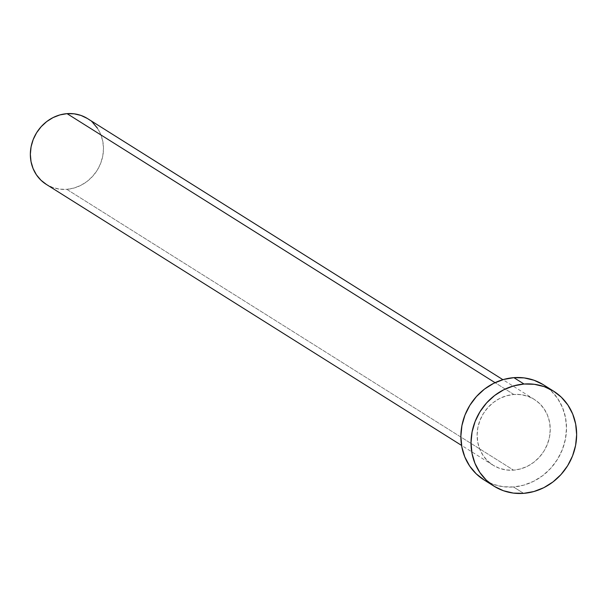 <?xml version="1.0" encoding="UTF-8"?>
<svg xmlns="http://www.w3.org/2000/svg" width="607" height="607" viewBox="0 0 607 607"><rect width="100%" height="100%" fill="white"/><g stroke="black" fill="none" stroke-linecap="round" stroke-linejoin="round"><path stroke-width="0.46" stroke-dasharray="3.04 2.28" d="M513.81 394.467L495.046 382.668L513.81 394.467L506.678 395.734L499.811 398.412L493.476 402.395L487.922 407.525L483.354 413.602L479.947 420.408L477.846 427.662L477.117 435.105L477.792 442.435L479.849 449.37L483.202 455.66L487.732 461.047L493.256 465.326L499.569 468.346L506.42 469.97L513.545 470.152A38.825 35.631 -57.8 0 1 493.021 465.182A38.825 35.631 -57.8 0 1 478.771 423.853A38.825 35.631 -57.8 0 1 513.81 394.467A38.825 35.631 -57.8 0 1 534.342 399.436A38.825 35.631 -57.8 0 1 548.591 440.765A38.825 35.631 -57.8 0 1 513.545 470.152L520.685 468.885L527.551 466.206L533.887 462.223L539.441 457.094L544.009 451.016L547.408 444.21L549.517 436.957L550.246 429.513L549.57 422.184L547.514 415.249L544.153 408.959L539.631 403.572L534.107 399.292L527.794 396.272L520.943 394.649L513.81 394.467M46.253 184.361A38.825 35.631 122.2 0 0 66.785 189.331L513.545 470.152L66.785 189.331A38.825 35.631 122.2 0 0 101.824 159.945A38.825 35.631 122.2 0 0 87.575 118.615M483.832 479.788A56.079 51.466 122.2 0 0 513.492 486.973L523.644 493.354L513.492 486.973A56.079 51.466 122.2 0 0 564.108 444.529A56.079 51.466 122.2 0 0 543.523 384.83M543.182 384.618L551.164 390.802L557.704 398.587L562.552 407.661L565.519 417.684L566.498 428.276L565.443 439.02L562.401 449.499L557.492 459.324L550.89 468.111L542.863 475.524L533.712 481.268L523.795 485.137L513.492 486.973L503.188 486.715L493.294 484.356L483.862 479.811M87.34 118.471L92.863 122.751M97.393 128.138L100.747 134.428L102.803 141.363L103.478 148.692L102.75 156.136L100.648 163.389L97.241 170.195L92.674 176.273L87.12 181.402L80.784 185.385L73.917 188.064L66.785 189.331L59.653 189.149L52.801 187.525L46.276 184.376M493.021 465.182L461.57 445.417M534.342 399.436L502.899 379.671"/><path stroke-width="0.91" d="M502.899 379.671L87.575 118.615A38.825 35.631 122.2 0 0 67.051 113.646L495.046 382.668L67.051 113.646A38.825 35.631 122.2 0 0 32.004 143.032A38.825 35.631 122.2 0 0 46.253 184.361L461.57 445.417M553.675 391.212L543.523 384.83A56.079 51.466 122.2 0 0 513.871 377.645L524.023 384.026L513.871 377.645A56.079 51.466 122.2 0 0 463.255 420.09A56.079 51.466 122.2 0 0 483.832 479.788L493.992 486.169A56.079 51.466 -57.8 0 1 473.407 426.471A56.079 51.466 -57.8 0 1 524.023 384.026A56.079 51.466 -57.8 0 1 553.675 391.212A56.079 51.466 -57.8 0 1 574.26 450.91A56.079 51.466 -57.8 0 1 523.644 493.354A56.079 51.466 -57.8 0 1 493.992 486.169M484.181 480L476.199 473.817L469.659 466.032L464.81 456.957L461.844 446.934L460.865 436.342L461.919 425.598L464.954 415.12L469.871 405.294L476.472 396.508L484.492 389.095L493.643 383.351L503.567 379.481L513.871 377.645L524.175 377.903L534.069 380.263L543.182 384.618M523.644 493.354L513.34 493.096L503.446 490.737L494.333 486.389L486.351 480.198L479.811 472.413L474.962 463.338L471.996 453.315L471.017 442.723L472.071 431.987L475.114 421.501L480.023 411.675L486.624 402.889L494.652 395.476L503.795 389.732L513.719 385.862L524.023 384.026L534.327 384.292L544.221 386.644L553.334 390.999L561.316 397.183L567.856 404.968L572.704 414.042L575.671 424.073L576.65 434.658L575.595 445.401L572.56 455.887L567.644 465.706L561.043 474.492L553.015 481.905L543.872 487.656L533.948 491.518L523.644 493.354M46.489 184.505L40.965 180.226L36.435 174.839L33.082 168.549L31.025 161.614L30.35 154.284L31.078 146.841L33.18 139.587L36.587 132.781L41.155 126.704L46.709 121.575L53.044 117.591L59.911 114.913L67.051 113.646L74.175 113.828L81.027 115.451L87.34 118.471M92.863 122.751L97.393 128.138"/></g></svg>
